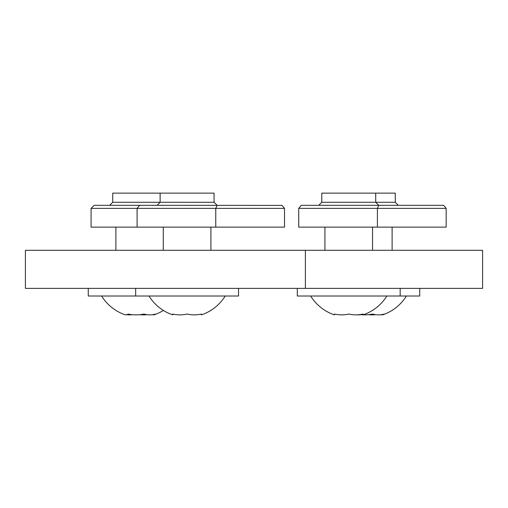 <?xml version="1.0" encoding="UTF-8"?>
<svg xmlns="http://www.w3.org/2000/svg" width="508" height="508" viewBox="0 0 508 508"><rect width="100%" height="100%" fill="white"/><g stroke="black" fill="none" stroke-linecap="round" stroke-linejoin="round"><path stroke-width="0.76" d="M363.061 314.052L363.068 314.865L363.068 314.052A42.475 36.779 -90 0 1 348.748 314.052A42.475 36.792 90 0 1 334.416 314.052L334.416 314.865A44.825 44.825 0 0 1 310.642 296.005M334.416 314.052A42.475 36.779 90 0 0 341.579 314.865M348.742 314.052A42.475 36.792 -90 0 0 355.905 314.865M297.307 288.385L297.307 296.005L419.735 296.005L419.735 288.385M443.116 205.327L443.687 205.384L446.164 208.375L298.742 208.375L301.212 205.384L301.777 205.327L443.116 205.327M375.717 193.135L375.717 202.279L395.275 202.279L395.275 193.135L321.767 193.135L321.767 202.279L375.717 202.279L378.765 205.327L377.406 208.375L377.406 227.12L446.164 227.12L446.164 208.375M301.212 205.378L298.729 208.375L298.742 227.12L377.406 227.12M354.794 314.846A42.475 11.005 90 0 1 353.854 314.801A42.475 11.005 90 0 0 354.794 314.846M392.113 205.327L413.868 205.327L392.113 205.327M305.378 250.285L25.4 250.285L25.4 288.385L305.378 288.385L305.378 250.285L482.6 250.285L482.6 288.385L305.378 288.385M132.283 314.693A42.475 30.023 90 0 1 126.854 314.693A42.475 11.005 90 0 1 124.866 314.693A42.475 11.005 90 0 0 128.01 314.052A42.475 41.027 90 0 0 143.986 314.052A42.475 30.023 -90 0 0 155.677 314.052A42.475 11.005 -90 0 1 154.534 314.693A44.825 44.825 0 0 0 163.398 310.439M94.132 205.327L91.084 208.375L94.132 205.327L163.284 205.327M139.7 314.693A42.475 41.027 -90 0 0 147.117 314.693M152.546 314.693A42.475 11.005 -90 0 0 154.534 314.693M88.265 288.385L88.265 296.005L238.531 296.005L238.531 288.385M139.567 205.378L137.084 208.375L137.096 227.12L91.084 227.12L91.084 208.375L137.084 208.375L139.567 205.384L140.132 205.327L282.042 205.384L284.524 208.375L137.096 208.375L137.096 227.12L215.76 227.12L215.76 208.375L217.119 205.327L214.071 202.279L160.122 202.279L157.074 205.327M160.122 193.135L160.122 202.279L112.725 202.279L112.725 193.135L214.071 193.135L214.071 202.279M201.422 314.052L201.422 314.865L201.422 314.052A42.475 36.779 -90 0 1 187.103 314.052A42.475 36.792 90 0 1 172.771 314.052L172.771 314.865A44.825 44.825 0 0 1 148.996 296.005M172.771 314.052A42.475 36.779 90 0 0 179.934 314.865M187.096 314.052A42.475 36.792 -90 0 0 194.259 314.865M284.524 208.375L284.524 227.12L215.76 227.12M381.146 314.693A42.475 11.005 -90 0 0 383.134 314.693A42.475 11.005 -90 0 0 384.277 314.052A42.475 30.023 -90 0 1 372.586 314.052A42.475 41.027 90 0 1 363.144 314.839M363.068 314.833A42.475 41.027 90 0 1 360.013 314.598M357.149 314.839A42.475 30.023 90 0 0 360.883 314.693M368.3 314.693A42.475 41.027 -90 0 0 375.717 314.693M363.068 314.865A44.825 44.825 0 0 0 386.842 296.005M400.177 296.005L400.177 288.385M372.555 250.285L372.555 227.12M324.93 250.285L324.93 227.12M321.767 202.279L318.719 205.327M298.729 208.375L298.729 227.12M101.6 296.005A44.825 44.825 0 0 0 124.866 314.693M115.888 250.285L115.888 227.12M112.725 202.279L109.677 205.327M201.422 314.865A44.825 44.825 0 0 0 225.196 296.005M135.661 296.005L135.661 288.385M210.909 250.285L210.909 227.12M163.284 250.285L163.284 227.12M383.134 314.693A44.825 44.825 0 0 0 406.4 296.005M392.113 250.285L392.113 227.12M395.275 202.279L398.323 205.327"/></g></svg>
